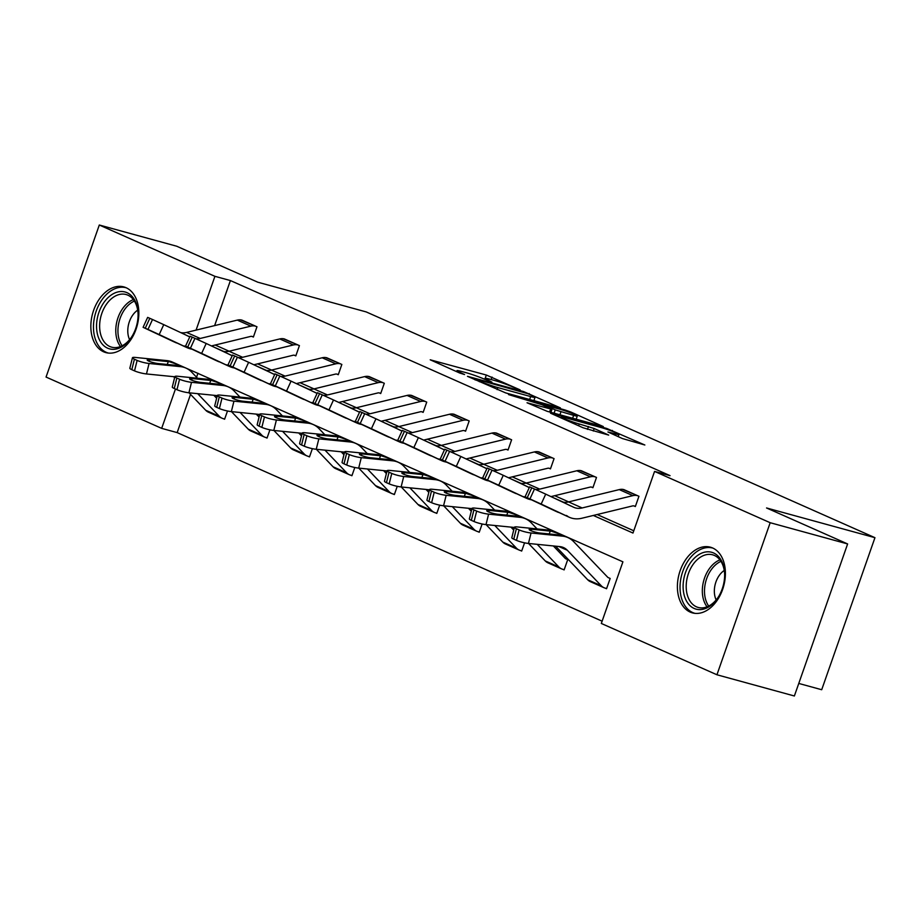 <?xml version="1.0" encoding="UTF-8"?>
<svg xmlns="http://www.w3.org/2000/svg" width="921" height="921" viewBox="0 0 921 921"><rect width="100%" height="100%" fill="white"/><g stroke="black" fill="none" stroke-linecap="round" stroke-linejoin="round"><path stroke-width="1.38" d="M520.146 389.894L486.323 375.031L430.222 359.8L459.602 372.982L464.564 374.548L460.189 372.51A13.711 1.025 19.3 0 1 456.977 370.645A13.711 1.025 19.3 0 1 461.375 371.393L465.934 372.637A13.711 1.025 19.3 0 1 484.204 379.095L491.872 382.134L488.464 380.269A13.711 1.025 19.3 0 1 485.24 378.393A13.711 1.025 19.3 0 1 489.65 379.141L494.209 380.385A13.711 1.025 19.3 0 1 512.479 386.843L520.146 389.894M690.174 612.085A34.054 23.071 105.3 0 1 679.629 572.263A34.054 23.071 105.3 0 1 710.402 547.189A34.054 23.071 105.3 0 1 712.624 547.972A34.054 23.071 105.3 0 1 723.169 587.794A34.054 23.071 105.3 0 1 692.396 612.879A34.054 23.071 105.3 0 1 690.174 612.085M103.613 351.799A34.054 23.071 105.3 0 1 93.079 311.977A34.054 23.071 105.3 0 1 123.84 286.903A34.054 23.071 105.3 0 1 126.062 287.697A34.054 23.071 105.3 0 1 136.607 327.519A34.054 23.071 105.3 0 1 105.834 352.593A34.054 23.071 105.3 0 1 103.613 351.799M622.412 438.546L644.85 445.004L606.628 428.415L550.528 413.184L583.039 427.758L608.677 435.092L594.183 428.518L579.274 423.982A11.466 0.863 19.3 0 1 567.543 420.034A11.466 0.863 19.3 0 1 561.315 417.017A11.466 0.863 19.3 0 1 564.987 417.639L601.022 427.517A11.466 0.863 19.3 0 1 612.753 431.454A11.466 0.863 19.3 0 1 618.981 434.47A11.466 0.863 19.3 0 1 615.297 433.86L607.929 431.972L622.412 438.546M190.543 394.384L177.166 432.605L161.67 428.369L46.05 377.057L99.295 225.012L176.728 246.229L257.799 282.206L366.201 311.92L874.95 537.68L766.548 507.966L847.619 543.943L770.186 522.714L716.941 674.771L601.321 623.459L622.907 561.822L183.21 366.869M99.295 225.012L214.915 276.323L196.081 330.109M593.331 515.461L632.98 533.052L654.566 471.414L670.051 475.65L230.411 280.56L214.915 276.323M654.566 471.414L770.186 522.714M560.429 407.922L523.577 391.563L467.477 376.332L505.71 392.922L560.429 407.922M570.813 412.009L603.324 426.573L547.235 411.342L527.031 402.765L551.967 409.304L542.02 404.756L508.507 394.579L565.103 409.995L570.813 412.009L570.536 412.781M798.772 683.44L821.705 689.725L874.95 537.68M230.411 280.56L214.628 325.608M215.18 345.03L229.145 351.223M257.627 363.864L271.58 370.058M300.062 382.699L314.026 388.892M342.508 401.533L356.462 407.727M384.955 420.356L398.908 426.55M427.39 439.19L441.343 445.384M469.837 458.025L483.79 464.219M512.272 476.859L526.225 483.053M554.718 495.694L568.671 501.887M597.153 514.528L633.775 530.772M252.02 336.441L253.379 337.051L256.971 326.771L240.531 319.863M294.455 355.276L295.814 355.886L299.417 345.605L282.977 338.686M336.902 374.11L338.26 374.72L341.852 364.44L325.412 357.521M379.337 392.945L380.695 393.543L384.299 383.274L367.859 376.355M421.783 411.779L423.142 412.378L426.734 402.109L410.294 395.19M464.219 430.614L465.577 431.212L469.18 420.943L452.741 414.024M506.665 449.448L508.024 450.047L511.615 439.778L495.187 432.858M549.1 468.271L550.459 468.881L554.062 458.612L537.622 451.693M591.547 487.105L592.905 487.716L596.497 477.435L580.069 470.527M633.982 505.94L635.34 506.55L638.944 496.269L622.504 489.35M177.166 432.605L602.115 621.18M197.946 373.247L196.553 377.23M223.239 418.629L224.597 419.239L227.487 410.985M265.674 437.463L267.032 438.074L269.922 429.819M308.121 456.298L309.479 456.908L312.369 448.654M350.556 475.132L351.914 475.731L354.804 467.488M393.002 493.967L394.361 494.565L397.25 486.311M435.437 512.801L436.796 513.4L439.685 505.145M477.884 531.636L479.242 532.234L482.132 523.98M520.319 550.459L521.677 551.069L524.567 542.814M562.766 569.293L564.124 569.903L567.716 559.623L565.609 558.69M605.201 588.128L606.559 588.738L610.163 578.457L608.044 577.525M847.619 543.943L794.374 695.988L716.941 674.771M175.451 389.03L161.67 428.369M213.626 346.964L223.964 351.557M256.073 365.798L266.411 370.38M298.508 384.633L308.846 389.215M340.954 403.467L351.292 408.049M383.389 422.302L393.728 426.884M425.836 441.136L436.174 445.718M468.271 459.959L478.609 464.552M510.718 478.793L521.056 483.387M553.164 497.628L563.491 502.221M484.976 379.164L483.341 378.715M456.701 371.416L455.112 370.979M535.481 401.084L533.973 400.405M527.963 393.716L475.938 379.141L479.553 381.11A13.711 1.025 19.3 0 0 497.824 387.568L530.657 396.56A13.711 1.025 19.3 0 0 535.055 397.308A13.711 1.025 19.3 0 0 531.843 395.443L527.963 393.716M576.201 419.147L577.007 419.504M573.622 415.383A11.466 0.863 19.3 0 0 577.306 416.004A11.466 0.863 19.3 0 0 571.078 412.988A11.466 0.863 19.3 0 0 559.335 409.051L545.267 405.332L555.225 409.891L573.622 415.383L572.609 418.295M224.666 419.02L223.17 418.618A15.277 11.179 -66.1 0 1 222.007 418.203L208.411 412.171A15.277 11.179 -66.1 0 1 205.728 410.271L189.012 392.783M174.599 377.714L173.609 376.677M197.543 378.255L191.706 372.153A32.753 23.958 113.9 0 0 185.961 368.089L172.354 362.045A32.753 23.958 113.9 0 0 166.874 360.606L135.468 357.452A8.738 1.393 14 0 0 132.44 357.762A8.738 1.393 14 0 0 134.408 359.213L131.807 369.666A8.738 1.393 -166 0 1 129.838 368.216L132.44 357.762M216.631 398.217L213.822 395.282M185.961 368.089A32.753 23.958 113.9 0 0 180.47 366.639L149.075 363.484L146.474 373.949A8.738 1.393 -166 0 1 134.524 370.875L131.807 369.666M174.829 376.793L146.474 373.949M222.007 418.203A15.277 11.179 -66.1 0 1 219.325 416.304L197.681 393.658M169.395 361.723L177.788 364.532C179.929 365.372 179.975 365.706 177.949 365.522L158.343 363.576A6.988 1.117 -166 0 1 148.776 361.124A6.988 1.117 -166 0 1 147.21 359.961A6.988 1.117 -166 0 1 149.628 359.72L169.395 361.723L166.874 360.606M177.788 364.532C179.929 365.372 179.975 365.706 177.949 365.522L180.47 366.639M134.524 370.875L137.125 360.422L134.408 359.213M137.125 360.422A8.738 1.393 14 0 0 149.075 363.484M255.612 326.172L255.554 326.149A15.277 11.179 113.9 0 0 250.903 326.138L200.191 338.456A21.828 15.979 -66.1 0 1 196.092 338.847M189.784 336.856L163.742 324.641L159.206 334.565L147.982 329.43L152.518 319.506L163.742 324.641M191.752 349.105A32.753 23.958 -66.1 0 1 187.458 347.816A32.753 23.958 -66.1 0 1 187.124 347.666L159.206 334.565M253.448 336.833L251.951 336.43A4.363 3.2 113.9 0 0 250.627 336.418L211.439 345.939M174.196 341.933A32.753 23.958 -66.1 0 1 173.85 341.783A32.753 23.958 -66.1 0 1 173.516 341.633L143.1 327.312L147.636 317.388L152.518 319.506M242.016 320.14L241.947 320.117A15.277 11.179 113.9 0 0 237.296 320.105L186.583 332.423A21.828 15.979 -66.1 0 1 180.631 332.562M158.504 334.404L184.591 346.549C186.445 347.24 186.341 347.044 184.292 345.962M179.388 344.097L175.151 342.117M149.801 318.298L145.253 328.233L147.982 329.43M145.253 328.233L143.1 327.312M158.458 334.507L175.094 342.301M184.879 334.553L188.724 336.441M138.081 313.612A29.472 19.974 105.3 0 1 138.092 314.234A29.472 19.974 105.3 0 1 132.025 336.349A29.472 19.974 105.3 0 1 109.737 348.909A29.472 19.974 105.3 0 1 96.555 327.243A29.472 19.974 105.3 0 1 116.553 292.325A29.472 19.974 105.3 0 1 138.081 313.612M138.092 314.683A27.285 18.489 -74.7 0 0 138.092 314.545A27.285 18.489 -74.7 0 0 126.085 294.536A27.285 18.489 -74.7 0 0 99.641 327.162A27.285 18.489 -74.7 0 0 111.66 347.171A27.285 18.489 -74.7 0 0 132.256 335.958M129.596 339.642A19.433 13.17 105.3 0 1 127.789 331.537A19.433 13.17 105.3 0 1 137.678 310.158M126.269 287.789L126.304 287.801A33.835 22.933 -74.7 0 0 126.269 287.789A33.835 22.933 -74.7 0 0 93.482 328.244A33.835 22.933 -74.7 0 0 108.379 353.065A33.835 22.933 -74.7 0 0 108.413 353.077L108.413 353.077M694.158 608.447A29.472 19.974 105.3 0 1 685.512 572.563A29.472 19.974 105.3 0 1 713.591 552.968A29.472 19.974 105.3 0 1 724.643 574.508A29.472 19.974 105.3 0 1 718.587 596.635A29.472 19.974 105.3 0 1 694.158 608.447M724.654 574.957A27.285 18.489 -74.7 0 0 714.42 555.455A27.285 18.489 -74.7 0 0 712.635 554.81A27.285 18.489 -74.7 0 0 687.987 574.911A27.285 18.489 -74.7 0 0 696.426 606.812A27.285 18.489 -74.7 0 0 698.21 607.457A27.285 18.489 -74.7 0 0 718.817 596.244M716.158 599.928A19.433 13.17 105.3 0 1 724.24 570.444M712.819 548.076L712.854 548.087A33.835 22.933 -74.7 0 0 712.819 548.076A33.835 22.933 -74.7 0 0 682.254 572.989A33.835 22.933 -74.7 0 0 692.719 612.557A33.835 22.933 -74.7 0 0 694.929 613.34A33.835 22.933 -74.7 0 0 694.964 613.351L694.964 613.351M267.113 437.855L265.616 437.452A15.277 11.179 -66.1 0 1 264.454 437.038L250.846 430.993A15.277 11.179 -66.1 0 1 248.163 429.094L231.459 411.618M217.045 396.548L216.055 395.512M239.978 397.089L234.153 390.988A32.753 23.958 113.9 0 0 228.396 386.924L214.8 380.88A32.753 23.958 113.9 0 0 209.309 379.44L177.914 376.286A8.738 1.393 14 0 0 174.875 376.597A8.738 1.393 14 0 0 176.844 378.047L174.253 388.501A8.738 1.393 -166 0 1 172.285 387.05L174.875 376.597M259.066 417.052L256.257 414.116M228.396 386.924A32.753 23.958 113.9 0 0 222.917 385.473L191.51 382.319L188.92 392.783A8.738 1.393 -166 0 1 176.97 389.71L174.253 388.501M217.264 395.627L188.92 392.783M264.454 437.038A15.277 11.179 -66.1 0 1 261.771 435.138L240.116 412.493M211.842 380.557L220.234 383.366C222.364 384.207 222.422 384.541 220.395 384.356L200.778 382.411A6.988 1.117 -166 0 1 191.223 379.959A6.988 1.117 -166 0 1 189.645 378.796A6.988 1.117 -166 0 1 192.075 378.543L211.842 380.557L209.309 379.44M220.234 383.366C222.364 384.207 222.422 384.541 220.395 384.356L222.917 385.473M176.97 389.71L179.572 379.256L176.844 378.047M179.572 379.256A8.738 1.393 14 0 0 191.51 382.319M309.548 456.689L308.051 456.286A15.277 11.179 -66.1 0 1 306.889 455.872L293.292 449.828A15.277 11.179 -66.1 0 1 290.61 447.928L273.894 430.452M259.48 415.383L258.49 414.335M282.425 415.924L276.588 409.822A32.753 23.958 113.9 0 0 270.843 405.758L257.235 399.714A32.753 23.958 113.9 0 0 251.755 398.275L220.349 395.121A8.738 1.393 14 0 0 217.321 395.42A8.738 1.393 14 0 0 219.29 396.882L216.688 407.335A8.738 1.393 -166 0 1 214.72 405.885L217.321 395.42M301.512 435.886L298.703 432.951M270.843 405.758A32.753 23.958 113.9 0 0 265.352 404.307L233.957 401.153L231.355 411.606A8.738 1.393 -166 0 1 219.405 408.544L216.688 407.335M259.71 414.462L231.355 411.606M306.889 455.872A15.277 11.179 -66.1 0 1 304.206 453.972L282.563 431.327M254.277 399.392L262.669 402.201C264.811 403.041 264.857 403.363 262.83 403.191L243.225 401.245A6.988 1.117 -166 0 1 233.658 398.793A6.988 1.117 -166 0 1 232.092 397.63A6.988 1.117 -166 0 1 234.51 397.377L254.277 399.392L251.755 398.275M262.669 402.201C264.811 403.041 264.857 403.363 262.83 403.191L265.352 404.307M219.405 408.544L222.007 398.079L219.29 396.882M222.007 398.079A8.738 1.393 14 0 0 233.957 401.153M298.059 345.007L297.99 344.984A15.277 11.179 113.9 0 0 293.339 344.972L242.626 357.29A21.828 15.979 -66.1 0 1 238.527 357.682M232.23 355.69L206.189 343.475L201.641 353.399L190.417 348.265L194.953 338.341L206.189 343.475M234.199 367.94A32.753 23.958 -66.1 0 1 229.893 366.65A32.753 23.958 -66.1 0 1 229.559 366.5L201.641 353.399M295.894 355.667L294.398 355.264A4.363 3.2 113.9 0 0 293.062 355.253L253.885 364.774M216.631 360.767A32.753 23.958 -66.1 0 1 216.297 360.618A32.753 23.958 -66.1 0 1 215.963 360.468L185.535 346.146L190.083 336.223L194.953 338.341M284.451 338.974L284.393 338.951A15.277 11.179 113.9 0 0 279.742 338.94L229.03 351.246A21.828 15.979 -66.1 0 1 223.078 351.396M200.951 353.238L227.038 365.384C228.892 366.074 228.788 365.879 226.739 364.797M221.834 362.932L217.598 360.94M192.236 337.132L187.7 347.056L190.417 348.265M187.7 347.056L185.535 346.146M200.905 353.33L217.529 361.136M227.314 353.388L231.171 355.276M340.494 363.841L340.436 363.818A15.277 11.179 113.9 0 0 335.785 363.807L285.073 376.125A21.828 15.979 -66.1 0 1 280.974 376.516M274.665 374.525L248.624 362.31L244.088 372.234L232.863 367.099L237.399 357.175L248.624 362.31M276.634 386.774A32.753 23.958 -66.1 0 1 272.34 385.485A32.753 23.958 -66.1 0 1 272.006 385.335L244.088 372.234M338.329 374.502L336.833 374.099A4.363 3.2 113.9 0 0 335.509 374.087L296.32 383.608M259.077 379.602A32.753 23.958 -66.1 0 1 258.732 379.452A32.753 23.958 -66.1 0 1 258.398 379.291L227.982 364.981L232.518 355.046L237.399 357.175M326.897 357.797L326.828 357.785A15.277 11.179 113.9 0 0 322.177 357.774L271.465 370.081A21.828 15.979 -66.1 0 1 265.513 370.23M243.386 372.072L269.473 384.207C271.327 384.897 271.223 384.713 269.174 383.631M264.269 381.766L260.033 379.774M234.682 355.966L230.135 365.89L232.863 367.099M230.135 365.89L227.982 364.981M243.34 372.165L259.975 379.97M269.761 372.222L273.606 374.11M351.995 475.524L350.498 475.109A15.277 11.179 -66.1 0 1 349.335 474.706L335.728 468.662A15.277 11.179 -66.1 0 1 333.045 466.763L316.34 449.287M301.927 434.205L300.937 433.169M324.86 434.758L319.034 428.656A32.753 23.958 113.9 0 0 313.278 424.581L299.682 418.548A32.753 23.958 113.9 0 0 294.19 417.109L262.796 413.955A8.738 1.393 14 0 0 259.757 414.254A8.738 1.393 14 0 0 261.725 415.705L259.135 426.17A8.738 1.393 -166 0 1 257.166 424.719L259.757 414.254M343.947 454.721L341.138 451.785M313.278 424.581A32.753 23.958 113.9 0 0 307.798 423.142L276.404 419.988L273.802 430.441A8.738 1.393 -166 0 1 261.852 427.379L259.135 426.17M302.157 433.296L273.802 430.441M349.335 474.706A15.277 11.179 -66.1 0 1 346.653 472.807L324.998 450.162M296.723 418.226L305.116 421.024C307.246 421.876 307.303 422.198 305.277 422.025L285.66 420.08A6.988 1.117 -166 0 1 276.104 417.627A6.988 1.117 -166 0 1 274.527 416.465A6.988 1.117 -166 0 1 276.956 416.211L296.723 418.226L294.19 417.109M305.116 421.024C307.246 421.876 307.303 422.198 305.277 422.025L307.798 423.142M261.852 427.379L264.454 416.914L261.725 415.705M264.454 416.914A8.738 1.393 14 0 0 276.404 419.988M394.43 494.358L392.933 493.944A15.277 11.179 -66.1 0 1 391.77 493.529L378.174 487.497A15.277 11.179 -66.1 0 1 375.492 485.597L358.776 468.121M344.362 453.04L343.372 452.004M367.306 453.593L361.469 447.491A32.753 23.958 113.9 0 0 355.725 443.415L342.117 437.383A32.753 23.958 113.9 0 0 336.637 435.944L305.231 432.778A8.738 1.393 14 0 0 302.203 433.089A8.738 1.393 14 0 0 304.172 434.539L301.57 445.004A8.738 1.393 -166 0 1 299.601 443.554L302.203 433.089M386.394 473.555L383.585 470.619M355.725 443.415A32.753 23.958 113.9 0 0 350.233 441.976L318.839 438.822L316.237 449.275A8.738 1.393 -166 0 1 304.298 446.213L301.57 445.004M344.592 452.13L316.237 449.275M391.77 493.529A15.277 11.179 -66.1 0 1 389.088 491.63L367.444 468.996M339.158 437.061L347.551 439.858C349.692 440.699 349.738 441.032 347.712 440.86L328.106 438.914A6.988 1.117 -166 0 1 318.539 436.45A6.988 1.117 -166 0 1 316.974 435.299A6.988 1.117 -166 0 1 319.391 435.046L339.158 437.061L336.637 435.944M347.551 439.858C349.692 440.699 349.738 441.032 347.712 440.86L350.233 441.976M304.298 446.213L306.889 435.748L304.172 434.539M306.889 435.748A8.738 1.393 14 0 0 318.839 438.822M436.876 513.193L435.38 512.778A15.277 11.179 -66.1 0 1 434.217 512.364L420.609 506.331A15.277 11.179 -66.1 0 1 417.927 504.432L401.222 486.956M386.808 471.874L385.818 470.838M409.741 472.427L403.916 466.325A32.753 23.958 113.9 0 0 398.16 462.25L384.564 456.217A32.753 23.958 113.9 0 0 379.072 454.778L347.678 451.612A8.738 1.393 14 0 0 344.638 451.923A8.738 1.393 14 0 0 346.607 453.374L344.017 463.839A8.738 1.393 -166 0 1 342.048 462.388L344.638 451.923M428.829 492.39L426.02 489.442M398.16 462.25A32.753 23.958 113.9 0 0 392.68 460.811L361.285 457.656L358.683 468.11A8.738 1.393 -166 0 1 346.733 465.047L344.017 463.839M387.039 470.965L358.683 468.11M434.217 512.364A15.277 11.179 -66.1 0 1 431.535 510.464L409.88 487.831M381.605 455.895L389.997 458.693C392.127 459.533 392.185 459.867 390.159 459.694L370.541 457.749A6.988 1.117 -166 0 1 360.986 455.285A6.988 1.117 -166 0 1 359.409 454.122A6.988 1.117 -166 0 1 361.838 453.88L381.605 455.895L379.072 454.778M389.997 458.693C392.127 459.533 392.185 459.867 390.159 459.694L392.68 460.811M346.733 465.047L349.335 454.583L346.607 453.374M349.335 454.583A8.738 1.393 14 0 0 361.285 457.656M382.94 382.675L382.871 382.652A15.277 11.179 113.9 0 0 378.22 382.641L327.508 394.948A21.828 15.979 -66.1 0 1 323.409 395.351M317.112 393.359L291.071 381.133L286.523 391.068L275.298 385.934L279.846 376.01L291.071 381.133M319.08 405.597A32.753 23.958 -66.1 0 1 314.775 404.319A32.753 23.958 -66.1 0 1 314.441 404.169L286.523 391.068M380.776 393.336L379.279 392.922A4.363 3.2 113.9 0 0 377.944 392.922L338.767 402.442M301.512 398.425A32.753 23.958 -66.1 0 1 301.179 398.286A32.753 23.958 -66.1 0 1 300.845 398.125L270.429 383.815L274.965 373.88L279.846 376.01M369.333 376.631L369.275 376.62A15.277 11.179 113.9 0 0 364.624 376.608L313.911 388.915A21.828 15.979 -66.1 0 1 307.959 389.065M285.832 390.907L311.92 403.041C313.773 403.732 313.67 403.536 311.62 402.465M306.716 400.6L302.479 398.609M277.117 374.801L272.581 384.725L275.298 385.934M272.581 384.725L270.429 383.815M285.786 390.999L302.41 398.805M312.196 391.057L316.053 392.933M425.375 401.498L425.318 401.487A15.277 11.179 113.9 0 0 420.667 401.475L369.954 413.782A21.828 15.979 -66.1 0 1 365.856 414.174M359.547 412.194L333.506 399.967L328.97 409.903L317.745 404.768L322.281 394.844L333.506 399.967M361.516 424.431A32.753 23.958 -66.1 0 1 357.221 423.153A32.753 23.958 -66.1 0 1 356.888 423.004L328.97 409.903M423.211 412.171L421.714 411.756A4.363 3.2 113.9 0 0 420.39 411.756L381.202 421.265M343.959 417.259A32.753 23.958 -66.1 0 1 343.614 417.121A32.753 23.958 -66.1 0 1 343.28 416.96L312.864 402.638L317.4 392.714L322.281 394.844M411.779 395.466L411.71 395.454A15.277 11.179 113.9 0 0 407.059 395.431L356.346 407.75A21.828 15.979 -66.1 0 1 350.394 407.899M328.267 409.741L354.355 421.876C356.208 422.566 356.105 422.371 354.055 421.3M349.151 419.435L344.915 417.443M319.564 393.635L315.017 403.559L317.745 404.768M315.017 403.559L312.864 402.638M328.221 409.833L344.857 417.639M354.643 409.891L358.488 411.768M467.822 420.333L467.753 420.321A15.277 11.179 113.9 0 0 463.102 420.31L412.389 432.617A21.828 15.979 -66.1 0 1 408.291 433.008M401.993 431.028L375.952 418.802L371.405 428.726L360.18 423.602L364.728 413.679L375.952 418.802M403.962 443.266A32.753 23.958 -66.1 0 1 399.656 441.988A32.753 23.958 -66.1 0 1 399.323 441.827L371.405 428.726M465.658 431.005L464.161 430.591A4.363 3.2 113.9 0 0 462.826 430.591L423.648 440.1M386.394 436.094A32.753 23.958 -66.1 0 1 386.06 435.944A32.753 23.958 -66.1 0 1 385.726 435.794L355.31 421.473L359.846 411.549L364.728 413.679M454.214 414.3L454.157 414.289A15.277 11.179 113.9 0 0 449.506 414.266L398.793 426.584A21.828 15.979 -66.1 0 1 392.841 426.734M370.714 428.564L396.801 440.71C398.655 441.401 398.551 441.205 396.502 440.123M391.598 438.269L387.361 436.278M361.999 412.47L357.463 422.394L360.18 423.602M357.463 422.394L355.31 421.473M370.668 428.668L387.292 436.473M397.078 428.726L400.934 430.602M479.311 532.027L477.815 531.613A15.277 11.179 -66.1 0 1 476.652 531.198L463.056 525.166A15.277 11.179 -66.1 0 1 460.373 523.266L443.657 505.79M429.244 490.709L428.253 489.673M452.188 491.261L446.351 485.16A32.753 23.958 113.9 0 0 440.606 481.084L426.999 475.052A32.753 23.958 113.9 0 0 421.519 473.601L390.113 470.447A8.738 1.393 14 0 0 387.085 470.758A8.738 1.393 14 0 0 389.053 472.208L386.452 482.673A8.738 1.393 -166 0 1 384.483 481.211L387.085 470.758M471.276 511.224L468.467 508.277M440.606 481.084A32.753 23.958 113.9 0 0 435.115 479.645L403.72 476.491L401.119 486.944A8.738 1.393 -166 0 1 389.18 483.87L386.452 482.673M429.474 489.799L401.119 486.944M476.652 531.198A15.277 11.179 -66.1 0 1 473.97 529.299L452.326 506.654M424.04 474.729L432.433 477.527C434.574 478.367 434.62 478.701 432.594 478.517L412.988 476.571A6.988 1.117 -166 0 1 403.421 474.119A6.988 1.117 -166 0 1 401.855 472.957A6.988 1.117 -166 0 1 404.273 472.715L424.04 474.729L421.519 473.601M432.433 477.527C434.574 478.367 434.62 478.701 432.594 478.517L435.115 479.645M389.18 483.87L391.77 473.417L389.053 472.208M391.77 473.417A8.738 1.393 14 0 0 403.72 476.491M510.257 439.167L510.199 439.156A15.277 11.179 113.9 0 0 505.548 439.144L454.836 451.451A21.828 15.979 -66.1 0 1 450.737 451.843M444.429 449.862L418.387 437.636L413.851 447.56L402.627 442.437L407.163 432.513L418.387 437.636M446.397 462.1A32.753 23.958 -66.1 0 1 442.103 460.822A32.753 23.958 -66.1 0 1 441.769 460.661L413.851 447.56M508.093 449.839L506.596 449.425A4.363 3.2 113.9 0 0 505.272 449.425L466.084 458.934M428.841 454.928A32.753 23.958 -66.1 0 1 428.495 454.778A32.753 23.958 -66.1 0 1 428.161 454.629L397.745 440.307L402.281 430.383L407.163 432.513M496.661 433.135L496.592 433.112A15.277 11.179 113.9 0 0 491.941 433.1L441.228 445.419A21.828 15.979 -66.1 0 1 435.276 445.568M413.149 447.399L439.236 459.544C441.09 460.235 440.986 460.04 438.937 458.957M434.033 457.104L429.796 455.112M404.446 431.304L399.898 441.228L402.627 442.437M399.898 441.228L397.745 440.307M413.103 447.502L429.739 455.308M439.524 447.548L443.381 449.436M521.758 550.862L520.261 550.447A15.277 11.179 -66.1 0 1 519.099 550.033L505.491 544A15.277 11.179 -66.1 0 1 502.808 542.101L486.104 524.625M471.69 509.543L470.7 508.507M494.623 510.084L488.798 503.994A32.753 23.958 113.9 0 0 483.053 499.919L469.445 493.886A32.753 23.958 113.9 0 0 463.954 492.436L432.559 489.281A8.738 1.393 14 0 0 429.52 489.592A8.738 1.393 14 0 0 431.489 491.043L428.898 501.496A8.738 1.393 -166 0 1 426.93 500.045L429.52 489.592M513.711 530.047L510.902 527.111M483.053 499.919A32.753 23.958 113.9 0 0 477.562 498.48L446.167 495.314L443.565 505.779A8.738 1.393 -166 0 1 431.615 502.705L428.898 501.496M471.92 508.622L443.565 505.779M519.099 550.033A15.277 11.179 -66.1 0 1 516.416 548.133L494.773 525.488M466.487 493.564L474.879 496.361C477.009 497.202 477.066 497.536 475.04 497.352L455.423 495.406A6.988 1.117 -166 0 1 445.868 492.954A6.988 1.117 -166 0 1 444.29 491.791A6.988 1.117 -166 0 1 446.72 491.549L466.487 493.564L463.954 492.436M474.879 496.361C477.009 497.202 477.066 497.536 475.04 497.352L477.562 498.48M431.615 502.705L434.217 492.251L431.489 491.043M434.217 492.251A8.738 1.393 14 0 0 446.167 495.314M552.704 458.002L552.635 457.99A15.277 11.179 113.9 0 0 547.983 457.967L497.271 470.286A21.828 15.979 -66.1 0 1 493.172 470.677M486.875 468.697L460.834 456.471L456.286 466.394L445.062 461.271L449.609 451.336L460.834 456.471M488.844 480.935A32.753 23.958 -66.1 0 1 484.55 479.657A32.753 23.958 -66.1 0 1 484.204 479.496L456.286 466.394M550.539 468.674L549.043 468.259A4.363 3.2 113.9 0 0 547.707 468.259L508.53 477.769M471.276 473.762A32.753 23.958 -66.1 0 1 470.942 473.613A32.753 23.958 -66.1 0 1 470.608 473.463L440.192 459.142L444.728 449.218L449.609 451.336M539.096 451.969L539.038 451.946A15.277 11.179 113.9 0 0 534.387 451.935L483.675 464.253A21.828 15.979 -66.1 0 1 477.723 464.391M455.596 466.233L481.683 478.379C483.537 479.07 483.433 478.874 481.384 477.792M476.479 475.927L472.243 473.947M446.881 450.139L442.345 460.063L445.062 461.271M442.345 460.063L440.192 459.142M455.55 466.337L472.174 474.142M481.959 466.383L485.816 468.271M564.193 569.696L562.696 569.282A15.277 11.179 -66.1 0 1 561.534 568.867L547.937 562.835A15.277 11.179 -66.1 0 1 545.255 560.935L528.539 543.448M514.125 528.378L513.135 527.342M537.07 528.919L531.233 522.817A32.753 23.958 113.9 0 0 525.488 518.753L511.88 512.721A32.753 23.958 113.9 0 0 506.4 511.27L475.006 508.116A8.738 1.393 14 0 0 471.966 508.427A8.738 1.393 14 0 0 473.935 509.877L471.333 520.33A8.738 1.393 -166 0 1 469.365 518.88L471.966 508.427M566.357 559.024L566.3 559.012A4.363 3.2 -66.1 0 1 565.966 558.886A4.363 3.2 -66.1 0 1 565.195 558.345L553.348 545.946M525.488 518.753A32.753 23.958 113.9 0 0 519.997 517.314L488.602 514.148L486 524.613A8.738 1.393 -166 0 1 474.062 521.539L471.333 520.33M514.355 527.457L486 524.613M561.534 568.867A15.277 11.179 -66.1 0 1 558.851 566.968L537.208 544.323M508.922 512.398L517.314 515.196C519.456 516.036 519.502 516.37 517.475 516.186L497.87 514.24A6.988 1.117 -166 0 1 488.303 511.788A6.988 1.117 -166 0 1 486.737 510.625A6.988 1.117 -166 0 1 489.155 510.384L508.922 512.398L506.4 511.27M517.314 515.196C519.456 516.036 519.502 516.37 517.475 516.186L519.997 517.314M474.062 521.539L476.652 511.086L473.935 509.877M476.652 511.086A8.738 1.393 14 0 0 488.602 514.148M595.139 476.836L595.081 476.825A15.277 11.179 113.9 0 0 590.43 476.802L539.718 489.12A21.828 15.979 -66.1 0 1 535.619 489.512M529.31 487.52L503.269 475.305L498.733 485.229L487.508 480.106L492.044 470.171L503.269 475.305M531.279 499.769A32.753 23.958 -66.1 0 1 526.985 498.48A32.753 23.958 -66.1 0 1 526.651 498.33L498.733 485.229M592.974 487.508L591.478 487.094A4.363 3.2 113.9 0 0 590.154 487.094L550.965 496.603M513.722 492.597A32.753 23.958 -66.1 0 1 513.377 492.447A32.753 23.958 -66.1 0 1 513.043 492.298L482.627 477.976L487.163 468.052L492.044 470.171M581.542 470.804L581.473 470.781A15.277 11.179 113.9 0 0 576.822 470.769L526.11 483.088A21.828 15.979 -66.1 0 1 520.158 483.226M498.031 485.068L524.118 497.213C525.972 497.904 525.868 497.708 523.819 496.626M518.914 494.761L514.678 492.781M489.327 468.962L484.78 478.897L487.508 480.106M484.78 478.897L482.627 477.976M497.985 485.171L514.62 492.965M524.406 485.217L528.263 487.105M606.64 588.519L605.143 588.116A15.277 11.179 -66.1 0 1 603.98 587.702L590.373 581.658A15.277 11.179 -66.1 0 1 587.69 579.758L555.582 546.176M608.804 577.858L608.735 577.835A4.363 3.2 -66.1 0 1 608.401 577.72A4.363 3.2 -66.1 0 1 607.641 577.179L573.679 541.652A32.753 23.958 113.9 0 0 567.935 537.588L554.327 531.544A32.753 23.958 113.9 0 0 548.835 530.105L517.441 526.95A8.738 1.393 14 0 0 514.402 527.261A8.738 1.393 14 0 0 516.37 528.712L513.78 539.165A8.738 1.393 -166 0 1 511.811 537.714L514.402 527.261M567.935 537.588A32.753 23.958 113.9 0 0 562.443 536.137L531.049 532.983L528.447 543.448A8.738 1.393 -166 0 1 516.497 540.374L513.78 539.165M603.98 587.702A15.277 11.179 -66.1 0 1 601.298 585.802L567.336 550.274A21.828 15.979 113.9 0 0 563.502 547.558A21.828 15.979 113.9 0 0 559.841 546.602L528.447 543.448M551.368 531.221L559.761 534.03C561.891 534.871 561.948 535.205 559.922 535.02L540.305 533.075A6.988 1.117 -166 0 1 530.749 530.623A6.988 1.117 -166 0 1 529.172 529.46A6.988 1.117 -166 0 1 531.601 529.218L551.368 531.221L548.835 530.105M559.761 534.03C561.891 534.871 561.948 535.205 559.922 535.02L562.443 536.137M516.497 540.374L519.099 529.92L516.37 528.712M519.099 529.92A8.738 1.393 14 0 0 531.049 532.983M637.585 495.671L637.516 495.648A15.277 11.179 113.9 0 0 632.865 495.636L582.153 507.955A21.828 15.979 -66.1 0 1 573.852 507.344A21.828 15.979 -66.1 0 1 573.633 507.241L545.716 494.14L541.168 504.063L529.943 498.929L534.491 489.005L545.716 494.14M635.421 506.331L633.924 505.928A4.363 3.2 113.9 0 0 632.589 505.917L581.876 518.235A32.753 23.958 -66.1 0 1 569.431 517.314A32.753 23.958 -66.1 0 1 569.086 517.165L541.168 504.063M556.169 511.431A32.753 23.958 -66.1 0 1 555.824 511.282A32.753 23.958 -66.1 0 1 555.49 511.132L525.074 496.81L529.61 486.887L534.491 489.005M623.978 489.638L623.92 489.615A15.277 11.179 113.9 0 0 619.269 489.604L568.556 501.91A21.828 15.979 -66.1 0 1 562.604 502.06M540.477 503.902L566.565 516.048C568.418 516.739 568.315 516.543 566.265 515.461M561.361 513.596L557.124 511.604M531.762 487.796L527.226 497.731L529.943 498.929M527.226 497.731L525.074 496.81M540.431 503.994L557.055 511.8M566.841 504.052L570.698 505.94M488.245 380.88L488.464 380.269M459.97 373.132L460.189 372.51M484.883 379.141L486.323 375.031M491.158 379.556L492.033 377.057M523.37 392.139L523.577 391.563M529.068 394.211L529.287 393.578M475.455 380.016L475.673 379.383M479.334 381.731L479.553 381.11M497.098 389.618L497.824 387.568M529.633 399.484L530.657 396.56M549.572 411.986L550.597 409.074M564.838 410.743L565.103 409.995M546.061 406.541L546.28 405.919M554.062 413.218L555.225 409.891M559.91 414.818L560.935 411.906M614.837 435.184L615.297 433.86M578.641 425.801L579.274 423.982M587.46 429.382L588.473 426.504M593.308 431.016L594.183 428.518M606.363 429.163L606.628 428.415M612.074 431.201L612.338 430.441M219.325 416.304L205.728 410.271M149.628 359.72L149.237 361.32M167.208 364.474L168.336 361.596M241.947 320.117L255.554 326.149M173.516 341.633L176.038 342.75M184.591 346.549L187.124 347.666M186.583 332.423L200.191 338.456M237.296 320.105L250.903 326.138M120.501 346.538A27.285 18.489 105.3 0 1 115.781 331.583A27.285 18.489 105.3 0 1 133.372 299.59M134.408 301.075A26.398 17.879 -74.7 0 0 117.946 331.79A26.398 17.879 -74.7 0 0 122.159 345.778M707.063 606.812A27.285 18.489 105.3 0 1 703.725 580.667A27.285 18.489 105.3 0 1 719.923 559.876M720.97 561.361A26.398 17.879 -74.7 0 0 705.843 581.255A26.398 17.879 -74.7 0 0 708.71 606.064M261.771 435.138L248.163 429.094M192.075 378.543L191.672 380.154M209.654 383.309L210.782 380.431M304.206 453.972L290.61 447.928M234.51 397.377L234.118 398.977M252.089 402.132L253.217 399.265M284.393 338.951L297.99 344.984M215.963 360.468L218.484 361.585M227.038 365.384L229.559 366.5M229.03 351.246L242.626 357.29M279.742 338.94L293.339 344.972M326.828 357.785L340.436 363.818M258.398 379.291L260.919 380.419M269.473 384.207L272.006 385.335M271.465 370.081L285.073 376.125M322.177 357.774L335.785 363.807M346.653 472.807L333.045 466.763M276.956 416.211L276.553 417.812M294.536 420.966L295.664 418.099M389.088 491.63L375.492 485.597M319.391 435.046L319 436.646M336.971 439.801L338.099 436.922M431.535 510.464L417.927 504.432M361.838 453.88L361.435 455.481M379.417 458.635L380.546 455.757M369.275 376.62L382.871 382.652M300.845 398.125L303.366 399.254M311.92 403.041L314.441 404.169M313.911 388.915L327.508 394.948M364.624 376.608L378.22 382.641M411.71 395.454L425.318 401.487M343.28 416.96L345.801 418.076M354.355 421.876L356.888 423.004M356.346 407.75L369.954 413.782M407.059 395.431L420.667 401.475M454.157 414.289L467.753 420.321M385.726 435.794L388.248 436.911M396.801 440.71L399.323 441.827M398.793 426.584L412.389 432.617M449.506 414.266L463.102 420.31M473.97 529.299L460.373 523.266M404.273 472.715L403.882 474.315M421.853 477.469L422.981 474.591M496.592 433.112L510.199 439.156M428.161 454.629L430.683 455.745M439.236 459.544L441.769 460.661M441.228 445.419L454.836 451.451M491.941 433.1L505.548 439.144M516.416 548.133L502.808 542.101M446.72 491.549L446.317 493.149M464.299 496.304L465.427 493.426M539.038 451.946L552.635 457.99M470.608 473.463L473.129 474.58M481.683 478.379L484.204 479.496M483.675 464.253L497.271 470.286M534.387 451.935L547.983 457.967M566.3 559.012L565.655 558.725M558.851 566.968L545.255 560.935M489.155 510.384L488.763 511.984M506.746 515.138L507.862 512.26M581.473 470.781L595.081 476.825M513.043 492.298L515.564 493.414M524.118 497.213L526.651 498.33M526.11 483.088L539.718 489.12M576.822 470.769L590.43 476.802M567.336 550.274L558.817 546.498M608.735 577.835L608.09 577.559M601.298 585.802L587.69 579.758M531.601 529.218L531.198 530.818M549.181 533.973L550.309 531.095M623.92 489.615L637.516 495.648M555.49 511.132L558.011 512.249M566.565 516.048L569.086 517.165M568.556 501.91L582.153 507.955M619.269 489.604L632.865 495.636M484.895 379.406L485.24 378.393M456.62 371.658L456.977 370.645M474.729 379.682L474.971 378.98M533.881 400.647L535.055 397.308M550.908 412.355L551.967 409.304M576.155 419.274L577.306 416.004M545.013 406.08L545.267 405.332M618.21 436.681L618.981 434.47M560.981 417.961L561.315 417.017M173.85 341.783L176.452 342.934M184.856 346.664L187.458 347.816M216.297 360.618L218.887 361.769M227.303 365.499L229.893 366.65M258.732 379.452L261.334 380.603M269.738 384.333L272.34 385.485M301.179 398.286L303.769 399.438M312.184 403.168L314.775 404.319M343.614 417.121L346.215 418.272M354.631 422.002L357.221 423.153M386.06 435.944L388.65 437.095M397.066 440.837L399.656 441.988M428.495 454.778L431.097 455.93M439.513 459.671L442.103 460.822M470.942 473.613L473.532 474.764M481.948 478.494L484.55 479.657M513.377 492.447L515.979 493.598M524.394 497.328L526.985 498.48M555.824 511.282L558.414 512.433M566.829 516.163L569.431 517.314"/></g></svg>
